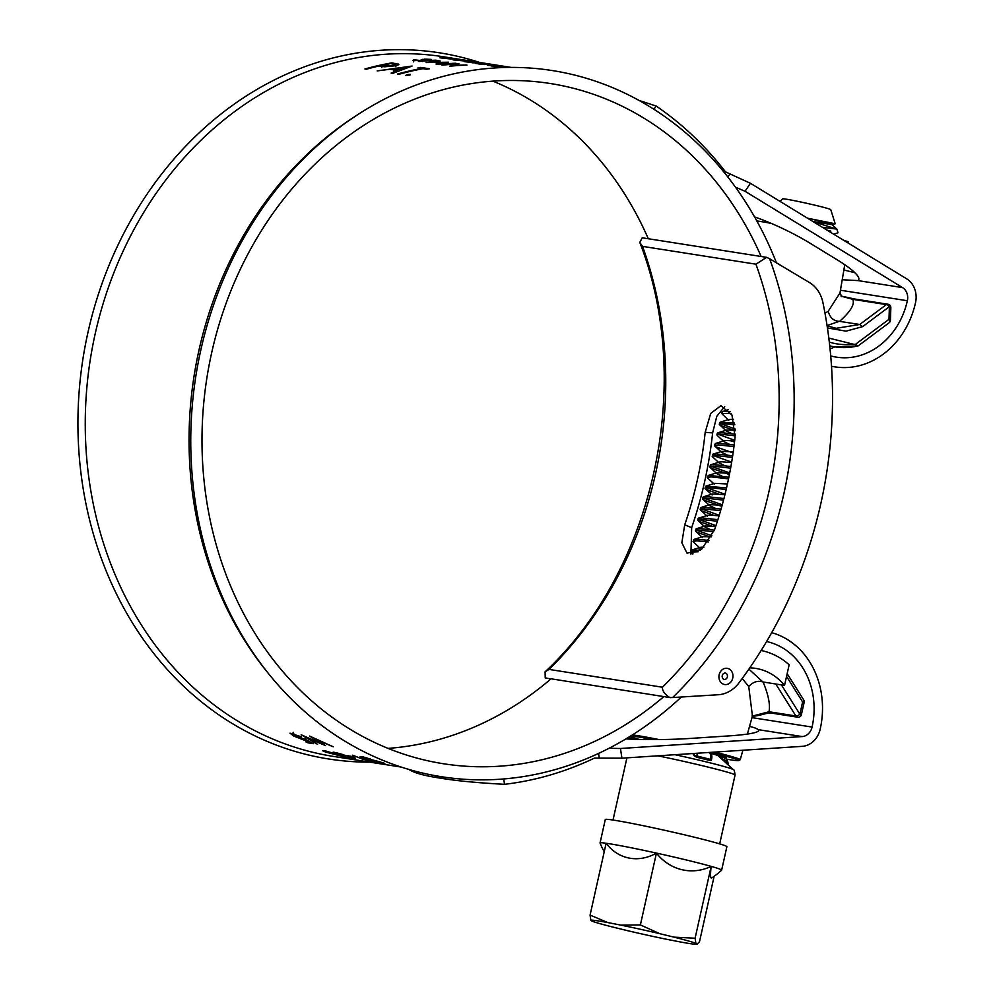 <?xml version="1.0" encoding="UTF-8"?>
<svg xmlns="http://www.w3.org/2000/svg" width="994" height="994" viewBox="0 0 994 994"><rect width="100%" height="100%" fill="white"/><g stroke="black" fill="none" stroke-linecap="round" stroke-linejoin="round"><path stroke-width="1.49" d="M401.191 767.07L333.562 756.434A354.125 301.94 -81.1 0 1 311.358 751.936A354.125 301.94 -81.1 0 1 92.541 346.633A354.125 301.94 -81.1 0 1 443.523 56.782L511.152 67.406M681.362 697.005A357.405 304.736 -81.1 0 1 418.959 772.164A357.405 304.736 -81.1 0 1 268.753 673.92L266.33 670.913A354.125 301.94 -81.1 0 1 353.305 117.553L356.523 115.441A357.405 304.736 -81.1 0 1 574.768 75.109A357.405 304.736 -81.1 0 1 776.451 262.826M440.031 57.826L467.528 60.796L440.031 57.826M475.343 62.026L453.028 59.876L475.343 62.026M486.836 63.951L482.04 63.082A354.125 301.94 98.9 0 0 464.819 61.727L487.035 63.927M478.238 63.641L483.196 64.424A354.125 301.94 98.9 0 0 481.431 64.337L475.53 63.405A354.125 301.94 98.9 0 1 492.751 64.772L498.653 65.691A354.125 301.94 98.9 0 0 496.888 65.505L491.931 64.722A354.125 301.94 98.9 0 0 486.638 64.225L491.595 64.995A354.125 301.94 98.9 0 0 489.831 64.859L484.873 64.076A354.125 301.94 98.9 0 0 478.238 63.641L478.226 63.84M504.542 66.623L505.474 66.772A354.125 301.94 98.9 0 0 488.265 65.405L487.321 65.269A354.125 301.94 98.9 0 1 504.542 66.623L504.542 66.66M506.431 67.468A354.125 301.94 98.9 0 0 501.721 67.145L508.158 67.182A354.125 301.94 98.9 0 0 490.937 65.828L491.881 65.977A354.125 301.94 98.9 0 1 505.412 66.946L505.387 67.095M505.635 67.48A354.125 301.94 98.9 0 0 498.976 67.095L505.412 66.946M412.858 60.559L413.479 59.702L419.63 60.448L424.537 59.131L431.16 59.379L425.544 59.267L420.537 60.597L412.858 60.559L413.479 59.702L413.516 61.876M415.231 59.777L414.647 60.721M439.932 61.156L427.37 60.796A354.125 301.94 98.9 0 0 419.369 61.466L418.437 61.317A354.125 301.94 98.9 0 1 435.77 60.187L440.18 61.032M448.629 62.212L436.117 64.101L439.112 63.206L434.378 62.46L426.202 62.547L448.629 62.212M455.327 63.256L456.271 63.405A354.125 301.94 98.9 0 0 438.926 64.535L437.994 64.399A354.125 301.94 98.9 0 1 455.327 63.256L455.327 63.442M456.159 64.125L449.648 66.225A354.125 301.94 98.9 0 1 466.981 65.095L466.049 64.945A354.125 301.94 98.9 0 0 452.394 65.741L458.942 63.827A354.125 301.94 98.9 0 0 441.609 64.958L442.554 65.107A354.125 301.94 98.9 0 1 456.159 64.125L456.159 64.61M398.495 64.722L398.432 64.038C399.426 64.523 398.196 65.119 394.717 65.828L384.591 66.784L378.801 66.051A354.125 301.94 98.9 0 0 366.401 69.22L364.935 68.984A354.125 301.94 98.9 0 1 391.884 62.87L398.818 64.349M412.088 66.051L392.717 73.357L391.114 73.096L397.289 70.462L389.847 69.282L377.136 70.909L412.088 66.051M420.723 67.406A354.125 301.94 98.9 0 0 417.94 67.903L421.518 68.462A354.125 301.94 98.9 0 0 397.351 74.078L398.818 74.314A354.125 301.94 98.9 0 1 422.997 68.698L426.575 69.257A354.125 301.94 98.9 0 1 429.346 68.76L420.723 67.406L420.797 68.35M410.286 74.823L405.738 75.556L406.608 74.712L410.211 74.326L409.342 75.146M405.738 75.556L406.608 74.712L406.745 75.569M360.163 756.571L361.667 756.62C359.082 756.297 360.002 756.881 364.425 758.36L377.136 761.963A354.125 301.94 98.9 0 0 379.335 762.522L379.385 762.311M361.667 756.62L370.513 759.068L362.872 756.844M363.841 757.055L363.754 757.353C361.953 757.13 362.611 757.54 365.705 758.571L375.521 760.646L384.852 763.392L379.335 762.522M352.671 755.204L359.555 757.925L371.247 760.596C375.061 761.665 375.831 762.013 373.545 761.665L362.785 759.267L352.671 755.204M374.837 761.764L373.632 761.292M349.863 756.422A354.125 301.94 98.9 0 1 347.689 755.751L352.858 756.558A354.125 301.94 98.9 0 0 355.032 757.229L349.95 756.099M355.268 758.795L336.581 753.825C332.804 752.545 332.046 752.048 334.307 752.321L355.268 758.795M333.015 752.296L334.307 752.321M326.479 751.178L326.392 751.476C324.454 751.191 324.814 751.501 327.448 752.408L336.071 754.458A354.125 301.94 98.9 0 0 338.258 755.092C336.283 754.769 336.307 754.918 338.32 755.539L345.104 756.62C348.024 757.453 348.534 757.726 346.62 757.44L326.417 752.284C322.441 750.93 321.721 750.408 324.255 750.731L333.748 753.34L325.311 750.93M347.801 757.54L346.695 757.093M322.752 750.706L324.255 750.731M338.258 755.092C336.283 754.769 336.307 754.918 338.32 755.539M333.251 746.792L314.601 738.915L325.473 745.575L306.773 737.722L317.583 744.332L301.145 734.752L320.64 743.338L309.619 736.082L333.251 746.792M293.292 732.28L292.435 734.255L301.219 736.74L289.987 733.162L293.839 736.094L310.414 742.568L305.854 741.859A354.125 301.94 98.9 0 0 307.941 742.816L308.152 742.22M293.739 733.584L293.491 734.156C291.677 733.994 292.211 734.715 295.119 736.33L304.711 739.039L313.445 743.686L307.941 742.816M663.83 696.608A344.284 293.553 -81.1 0 1 443.411 763.74A344.284 293.553 -81.1 0 1 421.816 759.366A344.284 293.553 -81.1 0 1 209.075 365.332A344.284 293.553 -81.1 0 1 550.316 83.521A344.284 293.553 -81.1 0 1 571.91 87.894A344.284 293.553 -81.1 0 1 761.131 256.477M550.999 678.865A344.284 293.553 -81.1 0 1 388.008 748.383M830.723 355.914A72.14 61.504 98.9 0 0 831.891 356.225A72.14 61.504 98.9 0 0 836.414 357.144A72.14 61.504 98.9 0 0 907.36 300.747A12.027 10.251 98.9 0 0 902.54 287.601L745.015 191.27L750.433 183.281L725.521 171.887A365.059 311.259 -81.1 0 0 656.139 106.035L638.968 100.382M834.798 346.881A72.14 61.504 -81.1 0 1 830.052 348.894M842.216 279.749L857.872 280.581A57.379 9.99 -154.3 0 0 858.717 279.699A57.379 9.99 -154.3 0 0 836.637 259.471L809.861 243.095A57.379 9.99 -154.3 0 0 754.595 216.953M625.909 738.902A61.752 6.088 -0.4 0 0 689.463 738.492L728.788 735.908A61.752 6.088 -0.4 0 0 758.658 730.515A61.752 6.088 -0.4 0 0 757.975 729.608C756.819 728.503 754.098 727.459 749.787 726.477L749.526 726.44M369.731 762.125A357.405 304.736 -81.1 0 1 306.127 754.421A357.405 304.736 -81.1 0 1 87.994 332.244A357.405 304.736 -81.1 0 1 461.937 57.366A357.405 304.736 -81.1 0 1 479.692 62.46M268.753 673.92A357.405 304.736 -81.1 0 1 356.523 115.441M492.875 81.148A344.284 293.553 -81.1 0 1 648.299 238.746M831.518 366.227A81.968 69.891 98.9 0 0 834.885 366.861A81.968 69.891 98.9 0 0 915.511 302.772A21.856 18.637 98.9 0 0 906.739 278.867L750.433 183.281M408.621 769.232C413.541 772.773 424.165 775.755 440.491 778.178C456.507 780.849 477.841 782.887 504.53 784.316A365.059 311.259 -81.1 0 0 594.487 758.099L621.933 758.186L802.245 746.345A21.856 18.637 98.9 0 0 820.212 729.099A81.968 69.891 98.9 0 0 771.692 632.669M843.881 269.946L854.915 272.766M627.115 738.169L633.824 737.734M434.316 775.494L440.491 778.178L446.579 777.47M757.975 729.608L802.183 736.566L620.455 748.494L609.011 748.283M802.183 736.566A12.027 10.251 98.9 0 0 812.073 727.074A72.14 61.504 98.9 0 0 766.598 641.528M735.535 187.22L745.015 191.27M620.455 748.494L621.933 758.186M598.562 753.415L599.233 757.788M503.709 778.948L504.53 784.316M656.139 106.035L653.928 109.278M727.869 177.007L729.633 174.41M463.44 60.945L471.914 61.665L463.452 60.796M472.138 62.759L481.22 63.032A354.125 301.94 98.9 0 0 467.528 61.963L472.15 62.647M422.475 59.354L422.475 61.529M429.147 61.081L436.602 61.243C438.54 61.094 438.627 60.92 436.838 60.696L434.925 60.398A354.125 301.94 98.9 0 0 429.147 60.684M436.602 61.429L436.602 61.243C438.54 61.094 438.627 60.92 436.838 60.696M436.664 62.821L445.175 62.324L436.664 62.411M391.959 63.815L391.884 62.87M381.82 67.567L381.559 65.43L393.239 65.592L395.674 64.672L390.58 63.604A354.125 301.94 98.9 0 0 381.559 65.43M384.492 66.784L384.38 65.89M397.289 70.462L397.401 71.319M393.686 70.885L393.4 68.748L399.265 69.667L406.683 66.996L393.4 68.748M399.377 70.512L399.265 69.667M406.77 67.766L406.683 66.996M362.835 758.484L364.115 759.491L372.427 760.932M370.178 760.311L361.891 758.298M371.408 761.118L370.153 760.435M343.576 754.719L335.612 752.557M336.494 752.756L336.407 753.054C334.829 752.843 335.251 753.154 337.674 753.974L345.949 755.477M344.93 755.763C346.496 755.999 346.024 755.713 343.526 754.893M304.624 740.083L305.419 738.07M829.307 342.098A75.42 64.299 98.9 0 0 853.026 344.11L855.312 344.458L888.996 319.298A3.28 1.069 1.8 0 1 890.438 320.242A3.28 3.28 0 0 1 889.121 322.764A3.28 1.988 -126.8 0 0 889.568 320.59A3.28 1.988 -126.8 0 0 888.996 319.298L889.381 306.649A3.28 1.988 -126.8 0 0 886.35 304.611L852.777 299.331L841.061 296.125M756.819 220.929A49.178 1.926 12.6 0 1 759.826 221.364A49.178 1.926 12.6 0 1 771.269 223.401M827.107 325.833L836.165 328.293L859.785 324.491L839.309 321.323L827.07 325.56M853.026 344.11L828.822 338.084M825.02 313.321L828.188 311.271L839.98 293.006L841.819 296.759M839.309 321.323C833.668 321.074 829.953 317.732 828.188 311.271M843.508 240.2A49.178 1.926 12.6 0 1 848.565 242.225L848.404 243.195M855.312 344.458L858.133 345.9L834.935 346.906A78.7 67.095 -81.1 0 1 829.729 345.837M890.438 320.242L890.835 307.593A3.28 1.069 -178.2 0 0 889.381 306.649L862.643 326.628L859.785 324.491M840.974 296.013L854.48 298.97A3.28 2.796 98.9 0 0 852.777 299.331C854.989 304.214 850.603 311.544 839.619 321.323M653.133 739.573A55.13 2.162 -167.4 0 0 639.341 737.113A55.13 2.162 -167.4 0 0 631.227 736.554A55.13 2.162 -167.4 0 0 639.167 739.399M726.626 759.168A55.13 2.162 -167.4 0 0 730.677 759.838A55.13 2.162 -167.4 0 0 738.741 760.584A55.13 2.162 -167.4 0 0 711.008 752.334M632.296 734.976A56.347 2.212 12.6 0 1 638.57 735.796A56.347 2.212 12.6 0 1 658.947 739.561M709.045 752.47A42.083 1.653 12.6 0 1 726.055 757.577A42.083 1.653 12.6 0 1 724.415 757.739M718.327 755.713A40.99 1.603 -167.4 0 0 719.196 755.85A40.99 1.603 -167.4 0 0 723.297 756.409M714.773 752.085A56.347 2.212 12.6 0 1 740.232 759.702A56.347 2.212 12.6 0 1 740.157 759.776L738.741 760.584M747.389 734.094L752.433 715.991L748.743 686.543L742.232 678.467M748.892 669.136L762.87 681.959C757.714 680.356 753.005 681.884 748.743 686.543M762.87 681.959L784.539 685.4A60.112 51.253 98.9 0 0 755.726 668.39A60.112 51.253 98.9 0 0 749.762 667.869M752.856 715.966L769.008 711.754A3.28 2.796 98.9 0 0 770.785 712.984L770.785 712.984C766.834 712.574 756.869 716.91 752.048 715.928M784.539 685.4L789.149 664.775A78.7 67.095 -81.1 0 0 761.155 650.498M643.938 739.312A42.083 1.653 12.6 0 1 643.988 739.238A42.083 1.653 12.6 0 1 648.523 739.561M787.161 673.646L803.711 699.95A3.28 1.23 147.8 0 1 802.618 701.963L786.552 676.405M781.433 684.916L799.884 714.239A3.28 1.23 147.8 0 1 795.896 715.978L775.792 684.034M829.145 230.807L830.872 231.155A37.325 1.466 -167.4 0 0 827.008 230.111M830.872 231.155L827.691 230.533M765.79 221.128L764.796 222.196M730.068 411.628L722.501 411.528L721.632 413.516L728.776 420.375M731.124 413.367L721.632 413.516M734.529 423.071L720.128 422.189L719.246 424.165L721.135 425.705L735.349 430.812M720.613 423.63L735.287 429.085M734.827 424.761L723.06 423.593L719.246 424.165M735.299 434.167L721.035 432.651L717.221 433.235L717.171 435.384L724.017 441.684L729.608 444.368M718.227 434.291L734.728 440.305M735.187 435.794L720.675 434.254L716.873 434.825M730.428 440.677L734.529 441.957M734.156 445.001L718.65 443.312L715.357 443.51L714.487 445.486L716.376 447.027L733.1 452.891M733.957 446.617L718.302 444.902L714.487 445.486M732.677 455.786L716.276 453.972L712.462 454.544L712.4 456.706L719.246 463.005L724.837 465.689M713.468 455.612L731.671 462.135M732.429 457.402L715.916 455.563L712.102 456.147M730.901 466.534L713.891 464.62L710.598 464.819L709.716 466.807L711.605 468.336L729.41 474.536M711.083 466.261L729.72 472.92M730.615 468.149L713.53 466.223L709.716 466.807M728.863 477.244L708.213 475.48L707.641 478.015L714.487 484.327M728.527 478.847L711.145 476.884L707.343 477.455M726.539 487.917L705.827 486.141L704.957 488.116L706.846 489.657L718.513 493.968M706.312 487.582L725.024 494.254M726.167 489.508L708.772 487.545L704.957 488.116M723.93 498.541L706.746 496.602L702.932 497.174L702.572 498.777L704.46 500.317L721.83 506.381M703.938 498.242L722.265 504.803M723.52 500.131L706.386 498.193L702.572 498.777M721.048 509.127L704.361 507.263L700.546 507.835L700.186 509.437L702.075 510.966L713.754 515.29M701.553 508.903L719.234 515.265M720.588 510.705L704 508.853L700.186 509.437M717.867 519.663L701.975 517.911L698.161 518.495L697.813 520.098L699.689 521.626L711.369 525.938M699.167 519.551L715.928 525.652M717.37 521.241L701.615 519.514L697.813 520.098M714.363 530.162L699.59 528.572L695.788 529.156L695.427 530.759L697.316 532.287L708.983 536.598M696.782 530.212L711.89 535.803M713.717 531.715L699.242 530.175L695.427 530.759M709.318 540.45L697.216 539.233L693.402 539.817L693.34 541.966L700.186 548.266M708.3 541.954L696.856 540.835L693.042 541.407M700.298 550.303L691.538 550.092L690.656 552.068L693.042 553.844M698.173 551.732L690.656 552.068M822.436 227.315L836.836 229.105L813.452 221.824M780.153 201.459L782.551 198.862A24.701 0.969 12.6 0 1 817.155 205.721A24.701 0.969 12.6 0 1 830.76 209.635L835.196 223.762L807.513 218.195M714.127 876.323L699.503 941.703L697.018 944.25L695.875 943.343A54.558 2.137 -167.4 0 0 674.019 937.143L659.755 933.677A54.558 2.137 -167.4 0 0 620.927 925.128L607.806 922.569A54.558 2.137 -167.4 0 0 590.834 920.22L591.989 921.127A54.558 2.137 -167.4 0 0 613.845 927.327L628.109 930.794A54.558 2.137 -167.4 0 0 666.937 939.342L680.045 941.902A54.558 2.137 -167.4 0 0 691.849 943.878A54.558 2.137 -167.4 0 0 696.732 944.3A54.558 2.137 -167.4 0 0 697.018 944.25L696.732 944.3M721.644 870.148A62.299 2.435 -167.4 0 0 711.157 866.383A52.931 4.299 -77.6 0 0 711.692 877.988A75.581 75.581 0 0 0 721.607 870.21A62.299 2.435 -167.4 0 0 721.644 870.148L726.887 846.702A62.299 2.435 -167.4 0 0 692.594 836.774A62.299 2.435 -167.4 0 0 605.284 819.516L600.053 842.974A62.299 2.435 -167.4 0 0 600.053 843.036A75.581 75.581 0 0 0 604.228 851.759M656.438 853.088A62.299 2.435 -167.4 0 0 606.129 843.26A52.931 43.5 105.8 0 0 656.438 853.088A52.931 47.799 -82.1 0 0 681.586 869.613A52.931 47.799 -82.1 0 0 711.157 866.383A62.299 2.435 -167.4 0 0 687.351 860.22A62.299 2.435 -167.4 0 0 656.438 853.088L640.384 924.929L659.755 933.677M674.963 754.707A51.912 2.038 -167.4 0 1 704.858 761.553A51.912 2.038 -167.4 0 1 733.348 769.667L718.227 755.8A34.107 1.342 -167.4 0 0 710.437 753.266M711.344 760.273L711.493 759.615L696.856 755.999L696.583 757.217L693.949 755.639L692.893 753.527M711.232 759.838L710.027 760.485L696.583 757.217M711.157 866.383L695.104 938.224L695.875 943.343M674.019 937.143L695.104 938.224M620.927 925.128L640.384 924.929M600.053 842.974A62.299 2.435 -167.4 0 1 606.129 843.26L590.063 915.101L607.806 922.569M590.834 920.22L590.063 915.101M811.315 218.904L832.065 224.706L812.98 221.525M733.572 419.257L729 419.406L720.128 422.189M735.336 430.24L726.626 430.054L726.39 431.036L731.982 433.707M734.628 441.075L726.738 440.491L724.241 440.715L724.017 441.684M733.249 451.848L721.855 451.375L721.632 452.345L727.223 455.028M731.584 462.583L721.967 461.812L719.47 462.036L719.246 463.005M729.646 473.293L717.096 472.697L716.86 473.666L722.452 476.35M727.434 483.979L714.711 483.345L705.827 486.141M724.924 494.627L712.325 494.006L703.441 496.801M722.141 505.225L709.94 504.666L701.068 507.449M702.87 499.336L709.716 505.635L715.307 508.319M719.072 515.811L710.051 515.103L707.566 515.327L707.33 516.296L700.484 509.997M715.692 526.348L705.181 525.988L704.957 526.957L710.548 529.64M711.381 536.81L702.795 536.636L693.911 539.431M703.976 547.11L700.41 547.296L691.538 550.092M722.278 759.515L722.315 759.354A2.187 0.932 -76.3 0 0 721.905 757.093A2.187 0.932 -76.3 0 0 721.855 757.093L719.234 756.732M545.221 677.958L546.34 678.057L545.221 677.958L545.097 671.82L549.023 669.409L662.414 687.227C662.24 690.755 664.663 694.185 669.683 697.527L672.603 697.552A371.607 316.85 98.9 0 0 769.617 258.738L766.61 257.347L755.937 264.193L642.546 246.375L639.801 242.399L642.223 237.79L766.61 257.347M664.34 696.682L550.987 678.79M727.72 668.428A8.2 6.995 98.9 0 0 719.147 674.764A8.2 6.995 98.9 0 0 724.179 684.431A8.2 6.995 98.9 0 0 732.74 678.094A8.2 6.995 98.9 0 0 727.72 668.428M725.521 673.05A3.293 2.808 98.9 0 0 724.104 679.461A3.293 2.808 98.9 0 0 725.521 673.05M769.617 258.738L809.402 282.507A32.79 27.956 98.9 0 1 822.945 302.661A416.424 355.057 98.9 0 1 738.865 682.977A32.79 27.956 98.9 0 1 718.264 694.744L672.603 697.552M705.181 432.291L710.698 413.442L720.911 405.701L731.957 414.995L735.088 436.987A360.685 307.531 98.9 0 1 714.636 529.504L701.615 549.272L687.053 553.211L681.847 542.724L684.729 524.795A360.685 307.531 98.9 0 0 705.181 432.291L712.611 432.924A369.42 314.986 -81.1 0 1 691.662 527.69L690.917 554.08M669.683 697.527L670.95 697.639M724.701 406.596L716.798 416.3L712.611 432.924M684.729 524.795L691.662 527.69M840.452 290.223L907.36 300.747M751.986 717.631L812.073 727.074M857.872 280.581L902.54 287.601M421.829 59.764L421.841 60.46M395.289 65.529L395.103 63.38M888.263 304.288A3.28 2.796 98.9 0 0 886.35 304.611L859.735 324.491M858.008 345.862A78.7 67.095 -81.1 0 1 834.935 346.906L829.754 346.086M862.643 326.628L846.018 331.164L827.43 327.921M763.131 682.046C768.449 695.005 770.4 704.908 769.008 711.754L795.896 715.978A3.28 2.796 -81.1 0 0 797.673 717.208A3.28 3.28 0 0 0 801.388 714.686L799.884 714.239L802.618 701.963L804.134 702.41A3.28 3.28 0 0 0 803.711 699.95M733.348 769.667C734.007 769.294 734.578 771.083 735.063 775.034A54.645 2.137 -167.4 0 0 704.982 766.337A54.645 2.137 -167.4 0 0 657.854 755.825M721.942 757.105L723.781 757.552A2.187 0.932 103.7 0 1 723.818 757.565A2.187 0.932 103.7 0 1 724.241 759.814L722.315 759.354M727.235 764.063A4.374 3.951 97.9 0 0 724.241 759.814M710.027 760.485L710.288 759.267A6.56 2.808 -76.3 0 0 709.045 752.508C711.629 753.353 712.449 755.726 711.493 759.615L711.282 759.602M693.949 755.639L693.998 755.403A4.374 1.864 -76.3 0 0 694.234 753.44M697.192 753.241A6.56 2.808 103.7 0 1 696.856 755.999L693.998 755.403M643.205 739.486L645.702 739.287A6.56 5.927 97.9 0 0 643.329 739.486M549.023 669.409A360.685 307.531 98.9 0 0 642.546 246.375M662.414 687.227A360.685 307.531 98.9 0 0 755.937 264.193M831.518 366.326L834.885 366.861M395.873 66.822L395.674 64.672M890.835 307.593A3.28 3.28 0 0 0 888.064 304.251L854.48 298.97M844.763 264.727L839.98 293.006M889.121 322.764L858.182 345.875M631.227 736.554L630.792 735.92M740.232 759.702L742.878 750.246M752.259 716.475L753.005 715.904M804.134 702.41L801.388 714.686M770.785 712.984L797.673 717.208M764.734 220.705L764.523 221.662M836.886 229.167L838.029 232.782L833.631 234.162M735.063 775.034L719.681 843.894M718.5 754.968L718.302 755.862M626.916 757.863L613.012 820.05M832.053 224.756L835.184 223.762M726.39 431.036L719.544 424.724M721.632 452.345L714.785 446.045M716.86 473.666L710.014 467.366M712.102 494.975L705.255 488.675M704.957 526.957L698.111 520.657M702.572 537.617L695.725 531.305M692.408 553.956L690.954 552.627M836.836 229.105L832.065 224.706M722.501 411.528L728.527 409.64M717.743 432.85L726.626 430.054M715.357 443.51L724.241 440.715M712.971 454.159L721.855 451.375M710.598 464.819L719.47 462.036M708.213 475.48L717.096 472.697M698.683 518.11L707.566 515.327M696.297 528.771L705.181 525.988M721.905 757.093L723.818 757.565C726.39 757.465 727.894 760.075 728.329 765.368M645.702 739.287L647.579 739.548M545.52 678.02L550.465 678.803M639.801 242.399C694.955 384.106 653.803 570.419 545.097 671.82M665.073 696.819L670.031 697.589"/></g></svg>
